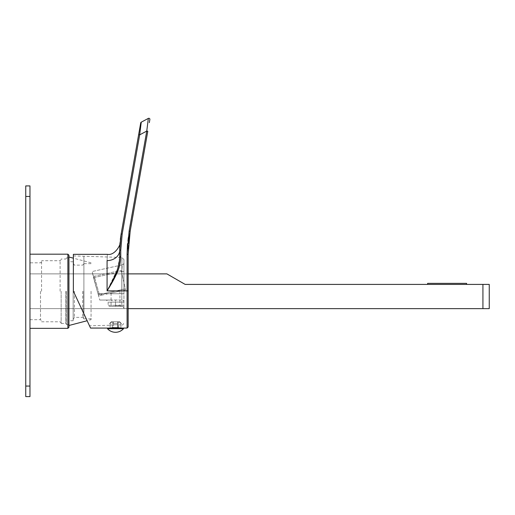 <?xml version="1.0" encoding="UTF-8"?>
<svg xmlns="http://www.w3.org/2000/svg" width="515" height="515" viewBox="0 0 515 515"><rect width="100%" height="100%" fill="white"/><g stroke="black" fill="none" stroke-linecap="round" stroke-linejoin="round"><path stroke-width="0.39" stroke-dasharray="2.58 1.93" d="M29.967 396.602L29.967 185.915L25.75 185.915L25.75 396.602L29.967 396.602M29.967 291.258L29.967 328.338L29.967 291.258M128.145 273.877L29.967 273.877L29.967 308.639L489.25 308.639L489.25 284.409L185.155 284.409L166.905 273.877L29.967 273.877L29.967 308.639L128.145 308.639M67.883 328.338L67.883 254.178M68.939 327.283L68.939 255.234M68.939 291.258L68.939 325.493L68.939 291.258M91.058 291.258L91.058 319.699L91.058 291.258M83.688 291.258L83.688 318.856L83.688 291.258M82.632 291.258L82.632 317.382L82.632 291.258M74.372 291.258L74.372 317.382L74.372 291.258M73.156 291.258L73.156 320.755L73.156 291.258M66.409 291.258L66.409 324.65L66.409 291.258M61.143 291.258L61.143 323.491L61.143 291.258M60.094 291.258L60.094 260.706L60.094 291.258M41.554 291.258L41.554 260.706L41.554 291.258M40.498 291.258L40.498 319.699L40.498 291.258M447.117 284.409L427.624 284.409L447.117 284.409M427.624 283.359L466.603 283.359M123.928 293.73L123.928 271.424L121.823 271.424L122.28 264.852L92.146 271.534L122.28 264.852L121.823 271.424L93.576 277.688L92.146 271.534L98.32 294.831L99.35 294.599L98.32 294.831L93.254 276.529L99.768 300.052L98.017 293.73L121.823 293.73L121.823 271.424L121.823 293.73L98.017 293.73L93.576 277.688L121.823 271.424L123.928 271.424L123.928 262.792L123.928 308.479L123.928 293.73L121.823 293.73L121.823 300.007L111.163 300.052L115.502 300.007L115.502 302.093L112.122 302.157L115.502 302.093L115.502 305.318L108.131 305.318L121.823 305.318L121.823 293.73L123.928 293.73M123.928 291.2L123.928 259.566L123.928 291.2M84.576 315.238L83.9 313.79L83.9 256.464L83.9 313.79L87.138 320.729L91.058 319.699M110.107 328.074L117.613 327.675L117.613 324.624L120.903 324.901L113.397 324.733L110.107 325.184L117.613 324.624L117.613 321.753L117.613 323.439L113.397 323.439L113.397 321.753L113.397 323.439L117.613 323.439L117.613 327.675L120.903 328.01L120.903 323.439L119.029 321.753L121.295 323.439L120.903 323.439L120.903 328.074L121.295 328.074L117.858 328.074L120.903 328.074M110.107 325.184L110.107 323.439L111.974 321.753L109.708 323.439L110.107 323.439L110.107 328.01L110.107 325.184M73.368 291.2L90.556 328.068L73.368 291.2L73.368 255.91L73.368 291.2L83.9 313.79L73.368 291.2L73.368 254.333M119.712 257.403L117.517 269.049L107.075 290.878L107.075 260.609C107.455 252.279 107.455 252.279 107.075 260.609A12.643 10.487 0 0 0 119.718 250.116L119.718 249.292M119.853 245.05L119.886 244.574M120.008 242.765L119.969 243.299M119.718 256.843L119.738 248.236M128.274 248.52L128.145 254.333L127.089 254.32L127.089 290.878L107.075 290.878C120.195 270.014 120.188 264.259 120.767 256.695L119.718 256.708M120.767 256.695L120.767 250.11L122.164 234.145L139.674 134.846L146.756 131.08L128.042 238.4M128.01 238.657L127.488 244.007M128.814 240.975L128.293 248.063M119.738 248.082L119.75 247.715M119.995 242.945L120.175 240.917M120.195 240.672L120.33 239.436M140.074 131.634L139.674 134.846L138.638 134.673L139.494 129.806M140.157 126.053L140.711 122.911A1.056 1.056 0 0 1 141.252 122.164L141.226 122.383M140.338 129.561L141.213 122.48M149.871 119.512A1.056 1.056 10 0 0 148.339 118.398L146.968 129.413M146.897 129.941L146.814 130.643M149.711 120.407L149.311 122.654M117.858 327.688L117.858 321.753L119.029 321.753L117.858 321.753L118.662 321.753L117.858 321.753L117.858 328.074L118.662 328.074L117.858 328.074M117.613 328.074L117.613 321.753L117.613 328.074L113.397 328.074L117.613 328.074L113.397 328.074L117.613 328.074L117.613 327.675M113.397 328.074L113.397 327.675M113.145 328.074L112.341 328.074L113.145 328.074L113.145 321.753L111.974 321.753L113.145 321.753L112.341 321.753L113.145 321.753L113.145 327.688M113.397 321.753L117.613 321.753L113.397 321.753M123.51 328.074L107.5 328.074M123.51 328.705L107.5 328.705M119.029 321.753L119.609 321.753L119.029 321.753M111.974 321.753L111.395 321.753L111.974 321.753M99.768 300.052L111.163 300.052L99.768 300.052M123.928 302.093A2.105 2.092 0 0 0 121.823 300.007L121.823 302.093L115.502 302.093L121.823 302.093L121.823 305.318L115.502 305.318L115.502 300.007L121.823 300.007A2.105 2.092 180 0 1 123.928 302.093L121.823 302.093L123.928 302.093M123.928 308.479A2.105 2.105 0 0 0 121.823 306.374L109.18 306.374L121.823 306.374L121.823 305.318L121.823 306.374A2.105 2.105 0 0 1 123.928 308.479A2.105 2.105 0 0 0 121.823 306.374M94.284 276.304L93.028 275.499L94.284 276.304L99.35 294.599L94.284 276.304L121.231 270.33L94.284 276.304M98.603 295.848L98.32 294.831L98.603 295.848L101.693 295.159L98.603 295.848M111.163 300.052L106.026 300.052L111.163 300.052A2.105 0.966 -90 0 1 112.122 302.157L108.131 302.157L112.122 302.157A2.105 0.966 90 0 0 111.163 300.052L106.026 300.052C107.963 300.947 108.665 301.648 108.131 302.157L108.131 305.318L109.18 306.374M115.502 306.374L120.767 306.374L115.502 306.374L115.502 305.318L115.502 306.374M115.502 305.53L119.931 305.53L115.502 305.53M115.502 292.095C121.205 290.833 121.205 290.833 115.502 292.095C121.205 290.833 121.205 290.833 115.502 292.095C109.798 293.363 109.798 293.363 115.502 292.095C109.798 293.363 109.798 293.363 115.502 292.095M101.693 295.159L125.563 289.868L125.332 288.838L99.35 294.599L125.332 288.838L121.231 270.33L125.563 289.868L101.693 295.159L101.41 294.142L98.32 294.831L125.332 288.838L101.41 294.142L101.693 295.159M29.967 386.063L25.75 386.063M29.967 196.453L25.75 196.453M65.778 291.258L65.778 323.491L65.778 291.258M482.928 308.639L482.928 284.409M121.881 291.2L121.881 257.455L121.881 291.2M128.145 290.885L127.089 290.878L127.089 328.068M146.756 131.08L147.792 131.274M129.123 231.093L130.16 231.28M120.767 250.11L119.718 250.116M122.164 234.145L121.128 233.971M123.928 262.792A2.105 2.105 0 0 1 122.28 264.852A2.105 2.105 0 0 0 123.928 262.792M123.928 305.318L121.823 305.318L123.928 305.318M91.058 262.817L73.368 258.182M91.058 318.856L83.688 318.856M91.058 263.661L83.688 263.661M73.156 319.487L74.372 317.382L82.632 317.382L83.688 318.437M83.688 264.079L82.632 265.135L74.372 265.135L73.156 263.023M73.156 320.755L68.939 320.755M73.156 261.762L68.939 261.762M68.939 324.65L66.409 324.65M68.939 257.867L66.409 257.867M61.143 323.491L65.778 323.491L66.409 324.122M66.409 258.388L65.778 259.026L61.143 259.026M41.554 321.804L60.094 321.804L61.143 322.86M61.143 259.657L60.094 260.706L41.554 260.706M29.967 319.699L40.498 319.699L41.554 320.755M41.554 261.762L40.498 262.817L29.967 262.817M119.609 321.753L121.295 323.439L121.295 324.959L121.881 324.946C122.544 325.326 123.227 324.624 123.928 322.834M73.368 255.91L121.881 257.455L123.928 259.566M111.395 321.753L109.708 323.439L109.708 325.261L89.494 325.789M118.662 328.074L118.662 321.753M112.341 328.074L112.341 321.753M123.928 271.424L123.883 262.335M111.079 293.08L111.079 305.53L110.236 306.374M119.931 291.117L119.931 305.53L120.767 306.374"/><path stroke-width="0.77" d="M25.75 396.602L25.75 185.915L29.967 185.915L29.967 396.602L25.75 396.602M67.883 328.338L68.939 327.283L68.939 255.234L67.883 254.178L67.883 328.338L29.967 328.338M482.928 284.409L489.25 284.409L489.25 308.639L482.928 308.639L482.928 284.409L185.155 284.409L166.905 273.877L128.145 273.877M482.928 308.639L128.145 308.639M466.603 284.409L466.603 283.359L427.624 283.359L427.624 284.409M68.939 325.493L87.138 320.729L89.494 325.789L84.576 315.238M120.014 242.707L120.014 242.7C121.218 243.505 115.283 255.91 107.41 254.333L73.368 254.333L73.368 291.2L90.556 328.068L73.368 291.2M120.903 328.074L117.613 327.675L117.858 328.074M113.145 328.074L113.397 327.675L110.107 328.074M117.613 328.074L117.613 327.675L113.397 327.675L113.397 328.074M119.879 244.644L119.718 250.116A12.643 10.487 180 0 1 107.075 260.609C107.455 252.279 107.455 252.279 107.075 260.609L107.075 290.878C120.207 269.995 120.182 264.259 120.767 256.695L119.718 256.708C119.248 263.783 119.165 269.48 107.075 290.878L128.145 290.885L128.145 327.019L128.145 254.333L128.145 290.885M127.488 244.007L127.089 254.32L129.123 231.093L146.756 131.08L148.339 118.398A1.056 1.056 0 0 1 149.871 119.512L149.711 120.407M119.718 249.292L119.853 245.05M119.886 244.574L119.924 243.943M119.712 257.403L119.718 256.843M121.295 328.074L127.089 328.068L127.089 254.32L128.145 254.333L130.16 231.28L147.792 131.274L130.16 231.28L128.814 240.975M128.293 248.063L128.274 248.52M149.311 122.654L149.871 119.512M146.814 130.643L146.756 131.08L139.674 134.846L138.638 134.673L121.128 233.971L140.711 122.911A1.056 1.056 10 0 1 141.252 122.164L148.339 118.398L141.252 122.164L139.674 134.846L122.164 234.145L120.767 250.11L120.767 256.695M120.33 239.436L121.128 233.971L119.718 250.116L119.718 256.708M119.75 247.715L119.866 244.902M119.918 244.007L119.995 242.945M139.494 129.806L140.157 126.053M140.074 131.634L140.338 129.561M146.968 129.413L146.897 129.941M115.502 328.074L123.51 328.074L123.51 328.705L107.5 328.705L107.5 328.074L115.502 328.074M29.967 386.063L25.75 386.063M29.967 196.453L25.75 196.453M129.123 231.093L130.16 231.28M146.756 131.08L147.792 131.274M122.164 234.145L121.128 233.971M120.767 250.11L119.718 250.116M67.883 254.178L29.967 254.178M73.368 258.182L68.939 257.024M90.556 328.068L109.708 328.074M127.089 328.068L128.145 327.019M107.5 328.705A10.738 10.738 0 0 0 123.51 328.705"/></g></svg>
